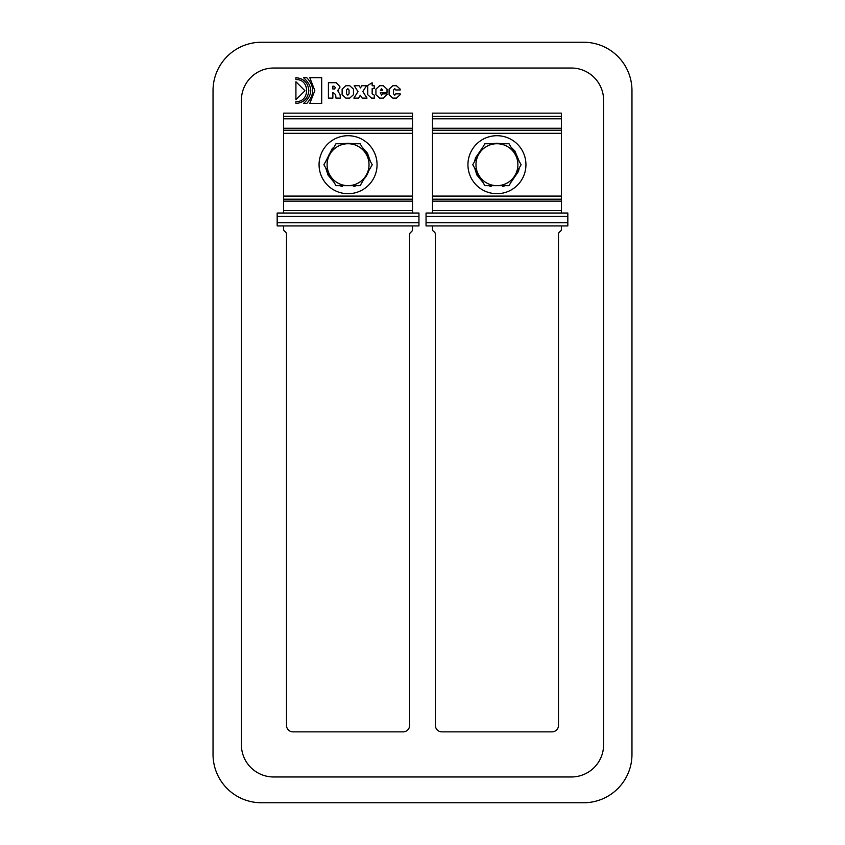 <?xml version="1.0" encoding="UTF-8"?>
<svg xmlns="http://www.w3.org/2000/svg" width="845" height="845" viewBox="0 0 845 845"><rect width="100%" height="100%" fill="white"/><g stroke="black" fill="none" stroke-linecap="round" stroke-linejoin="round"><path stroke-width="1.27" d="M432.492 225.932L432.492 229.153A2.905 2.905 0 0 0 433.865 231.614A3.222 3.222 0 0 1 435.386 234.361L435.386 725.411A6.443 6.443 0 0 0 441.84 731.854L552.038 731.854A6.443 6.443 0 0 0 558.492 725.411L558.492 234.361A3.222 3.222 0 0 1 560.013 231.614A2.905 2.905 0 0 0 561.386 229.153L561.386 225.932M432.492 199.198L432.492 213.035L561.386 213.035L561.386 196.093L432.492 196.093L432.492 199.198L561.386 199.198M412.508 225.932L412.508 229.354A3.222 3.222 0 0 1 411.061 232.048A3.222 3.222 0 0 0 409.614 234.73L409.614 725.411A6.443 6.443 0 0 1 403.16 731.854L292.962 731.854A6.443 6.443 0 0 1 286.508 725.411L286.508 234.361A3.222 3.222 0 0 0 284.987 231.614A2.905 2.905 0 0 1 283.614 229.153L283.614 225.932M412.508 199.198L412.508 213.035L283.614 213.035L283.614 199.198L412.508 199.198L412.508 196.093L283.614 196.093L283.614 199.198M432.492 196.093L432.492 133.32L561.386 133.32L561.386 130.214L432.492 130.214L432.492 133.32M432.492 130.214L432.492 113.145L561.386 113.145L561.386 130.214M561.386 133.32L561.386 196.093M488.568 185.646L491.103 186.491L491.325 185.646M481.143 179.246A21.463 21.463 0 0 1 476.453 171.112M476.453 158.3A21.463 21.463 0 0 1 481.143 150.167M492.244 143.756A21.463 21.463 0 0 1 501.634 143.756M512.725 150.167A21.463 21.463 0 0 1 517.425 158.3M517.425 171.112A21.463 21.463 0 0 1 512.725 179.246M505.31 185.646L502.775 186.491L502.553 185.646M496.068 143.756L484.85 143.756L472.756 164.701L484.85 185.646L509.028 185.646L521.122 164.701L509.028 143.756L496.068 143.756A20.967 20.967 0 0 0 479.231 153.484M496.068 185.646A20.967 20.967 0 0 1 479.231 175.929M514.647 175.929A20.967 20.967 0 0 1 497.8 185.646M478.365 174.429A20.967 20.967 0 0 1 478.365 154.984M515.513 154.984A20.967 20.967 0 0 1 515.513 174.429M497.8 143.756A20.967 20.967 0 0 1 514.647 153.484M525.939 164.701A29.005 29.005 0 0 0 482.442 139.583A29.005 29.005 0 0 0 482.442 189.819A29.005 29.005 0 0 0 525.939 164.701M432.492 116.367L561.386 116.367M283.614 130.214L283.614 113.145L412.508 113.145L412.508 130.214L283.614 130.214L283.614 133.32L412.508 133.32L412.508 130.214M412.508 133.32L412.508 196.093M283.614 116.367L412.508 116.367M339.69 185.646L342.225 186.491L342.447 185.646M332.275 179.246A21.463 21.463 0 0 1 327.575 171.112M327.575 158.3A21.463 21.463 0 0 1 332.275 150.167M343.366 143.756A21.463 21.463 0 0 1 352.756 143.756M363.857 150.167A21.463 21.463 0 0 1 368.547 158.3M368.547 171.112A21.463 21.463 0 0 1 363.857 179.246M356.432 185.646L353.897 186.491L353.675 185.646M347.2 143.756L335.972 143.756L323.878 164.701L335.972 185.646L360.15 185.646L372.244 164.701L360.15 143.756L347.2 143.756A20.967 20.967 0 0 0 330.353 153.484M347.2 185.646A20.967 20.967 0 0 1 330.353 175.929M365.769 175.929A20.967 20.967 0 0 1 348.932 185.646M329.487 174.429A20.967 20.967 0 0 1 329.487 154.984M366.635 154.984A20.967 20.967 0 0 1 366.635 174.429M348.932 143.756A20.967 20.967 0 0 1 365.769 153.484M377.06 164.701A29.005 29.005 0 0 0 333.564 139.583A29.005 29.005 0 0 0 333.564 189.819A29.005 29.005 0 0 0 377.06 164.701M283.614 196.093L283.614 133.32M567.829 216.267L567.829 213.035L426.049 213.035L426.049 216.267L567.829 216.267L567.829 222.71L426.049 222.71L426.049 225.932L567.829 225.932L567.829 222.71M426.049 222.71L426.049 216.267M418.951 216.267L418.951 213.035L277.171 213.035L277.171 216.267L418.951 216.267L418.951 222.71L277.171 222.71L277.171 225.932L418.951 225.932L418.951 222.71M277.171 222.71L277.171 216.267M339.859 87.69L337.651 90.542L340.081 94.725L340.398 98.115L335.983 98.115L335.634 94.555L332.867 92.517L332.867 98.115L328.42 98.115L328.42 82.683L336.141 82.683L339.859 86.528L339.859 87.69L337.651 90.542L338.803 91.028M334.05 86.19L332.867 86.19L332.867 89.01L334.335 89.01L335.444 87.711L334.05 86.19M336.141 82.683L339.859 86.528M335.983 98.115L335.729 96.404M295.919 101.58C310.157 102.319 310.157 78.86 295.919 79.599L295.919 77.698C303.799 78.437 308.108 82.736 308.826 90.584C308.076 98.442 303.777 102.741 295.919 103.481L295.919 101.58M295.919 77.698C303.799 78.437 308.108 82.736 308.826 90.584C308.076 98.442 303.777 102.741 295.919 103.481M306.767 77.698C314.625 86.285 314.625 94.883 306.767 103.47L303.535 103.47C313.157 94.883 313.146 86.296 303.513 77.698L306.767 77.698C314.625 86.285 314.625 94.883 306.767 103.47M389.101 89.126L392.851 85.715L396.453 85.715L400.203 89.126L400.203 89.971L395.777 89.971L394.773 88.651L393.516 89.992L393.516 93.858L394.773 95.179L395.777 93.858L400.203 93.858L400.203 94.703L396.453 98.115L392.851 98.115L389.101 94.703L389.101 89.126L392.851 85.715M392.851 98.115L389.101 94.703M400.203 94.703L396.453 98.115M396.453 85.715L400.203 89.126M371.483 98.115L367.733 94.703L367.733 85.429L372.159 82.778L372.159 85.715L374.198 85.715L374.198 88.651L372.159 88.651L372.159 93.858L374.293 95.179L374.324 98.115L371.483 98.115L367.733 94.703M387.031 92.517L380.356 92.517L381.486 95.179L382.605 93.858L387.031 93.858L387.031 94.703L383.281 98.115L379.68 98.115L375.93 94.703L375.93 89.126L379.68 85.715L383.281 85.715L387.031 89.126L387.031 92.517M383.281 85.715L387.031 89.126M375.93 89.126L379.68 85.715M380.356 90.637L382.605 90.637L382.605 89.992L381.486 88.651L380.356 90.637M379.68 98.115L375.93 94.703M387.031 94.703L383.281 98.115M360.498 87.922L361.797 85.715L366.529 85.715L362.811 91.535L367.015 98.115L362.156 98.115L360.308 95.231L358.576 98.115L353.844 98.115L358.026 91.651L354.235 85.715L359.083 85.715L360.498 87.922M345.869 85.715L349.714 85.715L353.463 89.126L353.463 94.703L349.714 98.115L345.869 98.115L342.119 94.703L342.119 89.126L345.869 85.715L342.119 89.126M345.869 98.115L342.119 94.703M346.545 93.858L347.791 95.179L349.038 93.858L349.038 89.992L347.791 88.651L346.545 89.992L346.545 93.858M353.463 94.703L349.714 98.115M349.714 85.715L353.463 89.126M295.919 81.733L304.961 90.732L295.919 99.731L295.919 81.733L304.961 90.732L295.919 99.731M321.691 77.698L321.691 103.481L309.788 103.47L314.826 90.584L309.788 77.698L321.691 77.698M571.378 776.967L273.622 776.967A32.226 32.226 0 0 1 241.395 744.741L241.395 100.259A32.226 32.226 0 0 1 273.622 68.033L571.378 68.033A32.226 32.226 0 0 1 603.605 100.259L603.605 744.741A32.226 32.226 0 0 1 571.378 776.967M631.965 90.584L631.965 754.416A48.334 48.334 0 0 1 583.62 802.75L261.38 802.75A48.334 48.334 0 0 1 213.035 754.416L213.035 90.584A48.334 48.334 0 0 1 261.38 42.25L583.62 42.25A48.334 48.334 0 0 1 631.965 90.584M432.492 201.131L561.386 201.131M432.492 210.595L561.386 210.595M432.492 128.271L561.386 128.271M432.492 118.818L561.386 118.818M283.614 201.131L412.508 201.131M283.614 210.595L412.508 210.595M283.614 128.271L412.508 128.271M283.614 118.818L412.508 118.818M482.981 182.425L476.865 174.999L474.615 167.923M474.615 161.479L475.418 157.962L482.981 146.977M488.568 143.756L505.31 143.756M510.898 146.977L514.911 151.065L519.263 161.479M519.263 167.923L518.481 171.398L510.898 182.425M334.102 182.425L327.987 174.999L325.737 167.923M325.737 161.479L332.233 148.625L334.102 146.977M339.69 143.756L356.432 143.756M362.019 146.977L367.48 153.22L370.385 161.479M370.385 167.923L362.019 182.425"/></g></svg>
